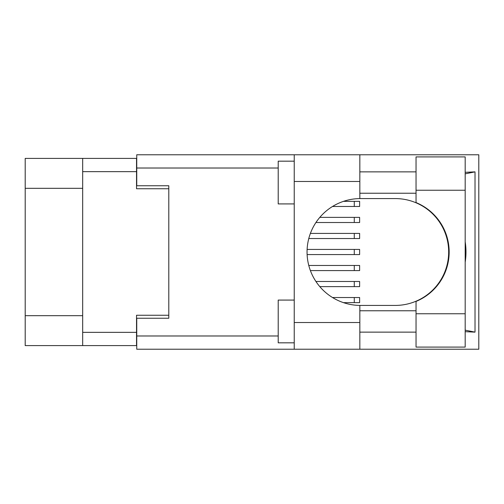<?xml version="1.0" encoding="UTF-8"?>
<svg xmlns="http://www.w3.org/2000/svg" width="504" height="504" viewBox="0 0 504 504"><rect width="100%" height="100%" fill="white"/><g stroke="black" fill="none" stroke-linecap="round" stroke-linejoin="round"><path stroke-width="0.76" d="M82.681 188.32L25.2 188.32L25.2 158.407L136.534 158.407L136.534 188.748L168.796 188.748L168.796 185.756L168.796 318.244L136.748 318.244L136.748 335.979L278.208 335.979M168.796 318.244L168.796 315.252L136.534 315.252L136.534 345.593L25.2 345.593L25.2 315.68L82.681 315.68M25.2 188.32L25.2 315.68M82.681 345.593L82.681 158.407M332.508 297.517L359.623 297.517L359.623 302.646L343.476 302.646M416.039 313.759L416.039 301.417A53.424 53.424 0 0 0 416.039 202.583L416.039 156.908L465.186 156.908L465.186 347.092L416.039 347.092L416.039 313.759L465.186 313.759M416.039 171.864L359.837 171.864M416.039 193.234L359.837 193.234M416.039 310.766L359.837 310.766M416.039 332.136L359.837 332.136M294.235 342.821L278.208 342.821L278.208 300.082L294.235 300.082M294.235 203.918L278.208 203.918L278.208 161.179L294.235 161.179M294.235 322.516L359.837 322.516L359.837 349.228L294.235 349.228L294.235 154.772L359.837 154.772L359.837 181.484L294.235 181.484M359.837 322.516L359.837 305.418A53.424 53.424 0 0 1 307.056 252A53.424 53.424 0 0 1 359.837 198.582L359.837 181.484M465.186 172.324L475.02 171.864L475.02 332.136L465.186 330.158M465.186 331.676L475.02 332.136M359.837 349.228L478.8 349.228L478.8 154.772L359.837 154.772M168.796 185.756L136.748 185.756L136.748 154.772L294.235 154.772M294.235 349.228L136.748 349.228L136.748 335.979M359.837 198.582A53.424 53.424 0 0 1 360.48 198.576L395.249 198.576A53.424 53.424 0 0 1 448.667 252A53.424 53.424 0 0 1 395.249 305.424L360.48 305.424A53.424 53.424 0 0 1 359.837 305.418M465.186 262.219A66.245 66.245 0 0 0 465.186 241.781M475.02 171.864L465.186 173.842M315.932 281.49L359.623 281.49L359.623 286.618L319.788 286.618M310.395 233.409L359.623 233.409L359.623 238.537L308.782 238.537M307.119 249.436L359.623 249.436L359.623 254.564L307.119 254.564M319.788 217.382L359.623 217.382L359.623 222.51L315.932 222.51M308.782 265.463L359.623 265.463L359.623 270.591L310.395 270.591M343.476 201.354L359.623 201.354L359.623 206.482L332.508 206.482M82.681 332.35L136.534 332.35M136.534 171.65L82.681 171.65M354.281 297.517L354.281 302.646M278.208 168.021L136.748 168.021M416.039 190.241L465.186 190.241M354.281 281.49L354.281 286.618M354.281 233.409L354.281 238.537M354.281 249.436L354.281 254.564M354.281 217.382L354.281 222.51M354.281 265.463L354.281 270.591M354.281 201.354L354.281 206.482"/></g></svg>
